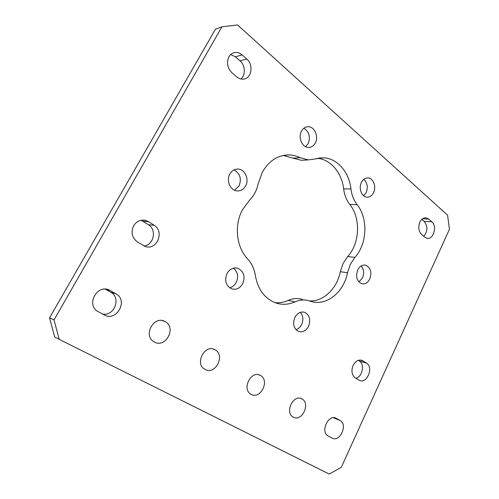 <?xml version="1.0" encoding="UTF-8"?>
<svg xmlns="http://www.w3.org/2000/svg" width="499" height="499" viewBox="0 0 499 499"><rect width="100%" height="100%" fill="white"/><g stroke="black" fill="none" stroke-linecap="round" stroke-linejoin="round"><path stroke-width="0.75" d="M350.304 264.364L347.497 272.741C343.886 292.439 326.003 306.742 310.353 301.196L309.467 300.897C304.77 299.394 299.955 299.718 295.015 301.87C288.516 304.733 281.997 305.051 275.46 302.818C264.601 298.477 257.896 289.364 255.345 275.492C254.334 268.967 251.764 263.447 247.635 258.925C236.383 247.329 233.931 225.323 242.427 209.836L249.394 200.373C253.823 195.907 256.754 190.369 258.189 183.744L262.249 172.38C268.936 160.74 277.962 154.921 289.326 154.927C293.081 155.077 296.68 156.006 300.124 157.715L308.351 159.892L323.302 157.809C337.174 158.139 349.169 172.13 350.947 188.909C351.733 195.084 353.791 200.336 357.109 204.665C368.331 218.456 367.183 244.086 354.901 257.39L350.304 264.364M347.497 272.741L340.312 271.699L343.094 263.435L347.66 256.548L354.901 257.39M283.207 155.457L293.113 158.158L300.124 157.715M233.944 169.909C240.056 173.459 241.759 178.81 239.052 185.977L234.567 190.256M245.633 185.909C243.537 189.514 240.612 191.173 236.85 190.886C230.214 190.375 226.01 180.488 229.796 174.039C231.804 170.614 234.58 168.961 238.129 169.08C245.015 169.292 249.431 179.353 245.633 185.909M303.866 128.218C309.205 131.811 310.646 136.938 308.195 143.606L305.594 146.712M315.331 142.976C313.715 145.914 311.463 147.411 308.569 147.467C302.294 147.704 297.816 137.549 301.477 131.15C303.036 128.343 305.195 126.865 307.933 126.709C314.382 126.247 318.986 136.526 315.331 142.976M363.771 179.322C367.42 182.852 368.212 187.3 366.154 192.664L363.665 195.795M373.558 192.689C371.917 195.808 369.665 197.292 366.809 197.142C361.582 196.868 358.357 188.098 361.432 182.335C363.041 179.316 365.218 177.844 367.975 177.912C373.327 178.043 376.626 186.888 373.558 192.689M361.195 265.936C363.927 269.273 364.364 273.259 362.499 277.881L358.893 281.947M369.79 278.972C367.782 282.765 365.106 284.349 361.775 283.738C356.804 281.293 355.456 276.689 357.727 269.928C359.704 266.241 362.311 264.651 365.549 265.169C370.645 267.533 372.061 272.136 369.79 278.972M300.311 312.349C303.18 315.736 303.623 319.803 301.633 324.556C300.286 327.194 298.408 328.91 295.994 329.714M308.532 326.327C305.943 330.912 302.581 332.615 298.452 331.417C293.668 328.579 292.47 323.932 294.865 317.464C297.41 313.004 300.685 311.295 304.689 312.337C309.642 315.087 310.921 319.753 308.532 326.327M233.407 268.169C237.749 271.805 238.703 276.54 236.27 282.378C234.692 285.278 232.465 287.075 229.584 287.755M242.739 283.675C239.95 288.366 236.245 290.087 231.623 288.846C225.86 285.702 224.332 280.581 227.026 273.496C229.74 268.986 233.314 267.246 237.749 268.262C243.774 271.275 245.439 276.415 242.739 283.675M419.84 222.142C421.399 219.08 423.476 217.639 426.059 217.826L428.716 219.073L431.797 221.781C437.374 226.159 433.537 239.769 427.119 238.291L424.711 237.137L421.586 234.474C418.567 231.243 417.981 227.132 419.84 222.142M353.099 365.474C355.506 361.039 358.531 359.349 362.168 360.403L366.553 363.141C373.919 367.364 366.971 384.224 359.399 380.381L355.207 377.824C351.77 375.011 351.065 370.894 353.099 365.474M230.688 54.541L235.385 56.836L240.025 60.878C245.346 65.25 245.789 75.174 240.867 78.979M228.929 56.786C230.264 54.503 232.097 53.106 234.443 52.582C237.144 52.102 239.682 52.869 242.052 54.878L246.724 58.994C253.742 64.664 251.646 78.43 243.668 79.104C241.229 79.397 238.927 78.655 236.769 76.871L232.016 72.817C227.376 68.051 226.346 62.706 228.929 56.786M141.067 220.252L148.434 224.731C156.998 229.708 153.811 245.134 144.024 245.988M133.626 225.791C136.551 221.225 140.525 219.417 145.546 220.358L148.696 221.731L154.129 225.255C164.87 231.53 156.773 250.829 145.153 246.431L137.393 241.94C131.986 237.73 130.732 232.347 133.626 225.791M165.219 321.655C176.814 327.569 165.649 348.67 154.322 342.008L153.96 341.796C142.633 335.652 153.973 315.006 164.969 321.524L165.219 321.655M215.081 349.843C225.623 355.188 215.306 375.491 205.027 369.41L204.752 369.254C194.373 363.727 204.877 343.73 214.894 349.737L215.081 349.843M260.478 375.504C270.109 380.357 260.528 399.917 251.159 394.347L250.941 394.229C241.416 389.226 251.178 369.871 260.335 375.423L260.478 375.504M301.989 398.963C310.815 403.392 301.889 422.254 293.312 417.133L293.138 417.039C284.374 412.492 293.474 393.761 301.87 398.894L301.989 398.963M104.197 314.913L97.829 311.451C85.466 304.577 97.735 283.313 109.842 290.368L115.949 293.811C128.636 300.304 116.604 322.179 104.197 314.913M221.943 26.803L54.035 319.946L59.213 339.357L329.221 474.05L341.285 467.357L449.443 229.266L447.572 215.156L237.593 24.95L221.943 26.803L215.431 29.216L49.557 317.844L54.035 319.946M336.413 418.418L340.081 420.495C348.202 424.543 339.863 442.763 331.985 438.035L328.117 435.945C319.965 431.76 328.523 413.565 336.314 418.368L335.172 417.913M105.351 289.183L110.709 292.208C121.326 297.516 114.602 316.204 102.763 314.133M59.213 339.357L54.678 336.95L49.557 317.844M357.109 204.665L349.799 204.484C360.977 218.107 359.866 243.425 347.66 256.548M349.799 204.484C346.487 200.218 344.441 195.028 343.655 188.928L350.947 188.909M317.458 158.333C330.725 159.424 341.909 172.928 343.655 188.928M305.139 160.079L301.284 160.304L293.113 158.158M295.015 301.87L288.179 300.392C283.925 302.275 279.559 303.043 275.086 302.681M288.179 300.392C293.081 298.277 297.866 297.965 302.537 299.456M340.312 271.699C337.118 288.516 323.421 301.814 309.386 300.872M421.817 219.354L424.181 221.419C427.917 226.297 427.786 231.268 423.782 236.345M358.313 360.347L359.367 361.026C364.969 364.189 362.455 376.801 355.918 378.267M428.716 219.073L422.491 218.805M363.06 360.871L360.153 360.022M242.052 54.878L235.385 56.836M148.696 221.731L143.057 221.257M333.369 417.744L340.081 420.495M105.707 289.202L110.192 290.555M110.709 292.208L115.949 293.811M154.129 225.255L148.434 224.731M246.724 58.994L240.025 60.878M366.553 363.141L359.367 361.026M431.797 221.781L424.181 221.419M289.326 154.927L284.012 155.301M426.059 217.826L425.273 217.789M362.168 360.403L361.151 360.11M234.443 52.582L233.095 52.994M145.546 220.358L142.246 220.09M301.87 398.894L300.623 398.402M260.335 375.423L258.769 374.818M214.894 349.737L212.88 349.001M164.969 321.524L162.281 320.614M109.842 290.368L106.1 289.239M336.314 418.368L335.278 417.944M237.749 268.262L235.728 267.919M304.689 312.337L303.28 312.012M365.549 265.169L364.476 265.031M367.975 177.912L366.952 177.937M307.933 126.709L306.692 126.865M238.129 169.08L236.227 169.167M308.351 159.892L301.284 160.304M323.302 157.809L318.767 158.083"/></g></svg>

